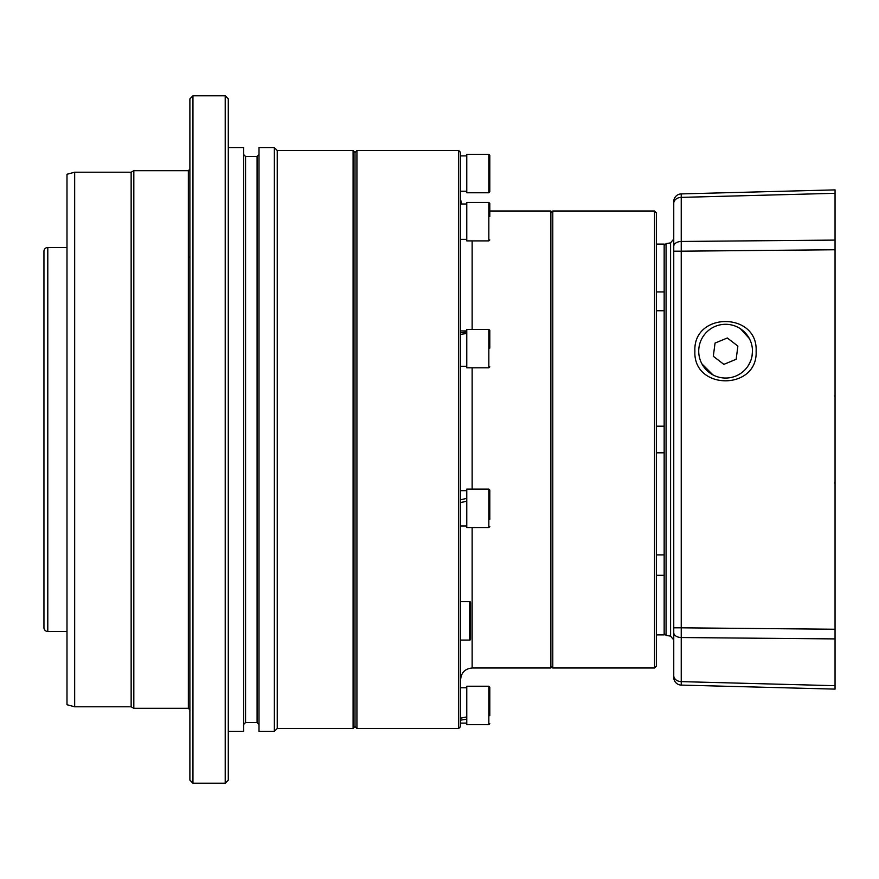 <?xml version="1.0" encoding="UTF-8"?>
<svg xmlns="http://www.w3.org/2000/svg" width="879" height="879" viewBox="0 0 879 879"><rect width="100%" height="100%" fill="white"/><g stroke="black" fill="none" stroke-linecap="round" stroke-linejoin="round"><path stroke-width="1.32" d="M469.65 640.077A0.956 0.956 0 0 0 470.606 639.11L470.606 602.631A0.956 0.956 0 0 0 469.65 601.665L469.65 640.077L460.618 640.077L460.618 679.522C461.299 672.523 465.145 668.677 472.144 667.996L472.144 527.532M488.845 489.131L488.845 527.532L466.771 527.532L466.771 489.131L488.845 489.131L489.812 490.086L489.812 519.313M489.812 492.229L489.812 501.579M466.771 501.14L460.618 502.689L460.618 601.665L469.65 601.665M355.017 726.57L353.094 728.482L353.094 150.518L355.017 152.43L355.017 726.57L356.929 728.482L356.929 150.518L458.706 150.518L458.706 728.482L460.618 726.559L460.618 439.5L460.618 502.568L465.299 501.502M466.771 498.36L460.618 499.766L460.618 502.689M488.845 329.394L488.845 367.796L466.771 367.796L466.771 329.394L488.845 329.394L489.812 330.361L489.812 338.767M489.812 348.117L489.812 330.361M466.771 333.46L460.618 334.372L460.618 366.268L466.771 366.268M466.771 332.064L460.618 332.723L460.618 334.372M466.771 202.489L488.845 202.489L488.845 240.89L466.771 240.89L466.771 202.456L488.845 202.456L489.812 203.412L489.812 210.619M489.812 216.564L489.812 203.807M466.771 204.027L460.618 204.027L460.618 239.352L466.771 239.352M488.845 154.363L488.845 192.765L466.771 192.765L466.771 154.363L488.845 154.363L489.812 155.319L489.812 164.758M488.845 192.765L489.812 191.798L489.812 155.319M489.812 183.799L489.812 185.996M466.771 155.891L460.618 155.891L460.618 191.226L466.771 191.226M488.845 686.235L488.845 724.637L466.771 724.637L466.771 686.235L488.845 686.235L489.812 687.202L489.812 695.201M489.812 715.682L489.812 687.202M489.812 696.64L489.812 706.881M466.771 719.165L460.618 720.154L460.618 687.774L466.771 687.774M466.771 716.945L460.618 718.154M353.094 150.518L277.248 150.518L277.248 728.482L274.369 731.372L259.008 731.372L259.008 147.628L274.369 147.628L274.369 731.372M228.287 147.628L243.648 147.628L243.648 731.372L228.287 731.372M225.211 95.789L228.287 98.866L228.287 780.134L225.211 783.211L192.951 783.211L192.951 95.789L225.211 95.789L225.211 783.211M192.951 783.211L189.886 780.134L189.886 98.866L192.951 95.789M189.886 709.858L188.348 708.32L188.348 170.68L133.817 170.68L133.817 708.32L131.147 706.793L74.671 706.793L74.671 172.207L131.147 172.207L131.147 706.793M74.671 172.207L66.991 174.273L66.991 704.727L74.671 706.793M47.796 247.482A3.846 3.846 0 0 0 43.95 251.328L43.95 627.672A3.846 3.846 0 0 0 47.796 631.518L47.796 247.482L66.991 247.482M460.618 439.5L460.618 152.441L458.706 150.518M552.792 212.927L550.869 211.004L550.869 667.996L472.144 667.996M552.792 666.073L550.869 667.996M654.558 667.996L552.792 667.996L552.792 211.004L654.558 211.004L656.481 212.927L656.481 666.073L654.558 667.996L654.558 211.004M656.481 426.183L664.161 426.183L664.161 244.098L656.481 244.098M664.161 310.748L656.481 310.748M656.481 554.902L664.161 554.902L664.161 452.817L656.481 452.817M656.481 634.902L664.161 634.902L664.161 572.185M664.161 554.902L664.161 575.305L656.481 575.305M656.481 233.089L656.481 215.805M656.481 291.916L664.161 291.916M656.481 293.542L656.481 276.259M756.127 351.171C758.028 311.66 692.982 311.66 694.882 351.171C692.982 390.683 758.028 390.683 756.127 351.171M740.525 328.812L749.293 338.47M664.161 245.571L666.073 243.648L666.073 635.352L670.589 636.154L673.754 639.934L673.754 627.815L681.236 627.815L681.236 251.185L835.05 249.757L835.05 240.088L835.05 630.353M835.05 639.033L835.05 629.243L835.05 638.912L681.236 637.539A7.68 4.867 180 0 1 673.754 632.671L673.754 677.412A7.68 7.68 0 0 0 681.236 685.093L835.05 689.114L835.05 638.912M835.05 622.552L835.05 610.356M835.05 607.916L835.05 439.5M748.545 365.181L750.644 360.95M752.017 356.149L752.479 351.171M666.073 243.648L670.589 242.846L673.754 239.066L673.754 632.671M664.161 426.183L664.161 452.817M664.161 633.429L666.073 635.352M712.935 374.883L701.903 363.873M673.754 246.329L673.754 203.324L673.754 246.329A7.68 4.867 -0 0 1 681.236 241.461L681.236 197.379A7.68 5.944 180 0 0 673.754 203.324L673.754 201.588A7.68 7.68 0 0 1 681.236 193.907L835.05 189.886L835.05 193.303L835.05 189.886M673.754 251.185L681.236 251.185L681.236 241.461L835.05 240.088L835.05 193.303L681.236 197.379L681.236 193.907A7.68 7.68 0 0 0 673.754 201.588M673.754 675.676A7.68 5.944 -0 0 0 681.236 681.621L835.05 685.697L835.05 689.114M835.05 257.69L835.05 237.824M835.05 281.148L835.05 294.256M835.05 201.401L835.05 223.145M835.05 602.939L835.05 605.312M835.05 491.932L835.05 491.042M700.772 361.467A26.886 26.886 0 0 1 715.308 326.34A26.886 26.886 0 0 1 750.435 340.876A26.886 26.886 0 0 1 735.899 376.003A26.886 26.886 0 0 1 700.772 361.467M715.045 343.074L713.308 356.27L723.867 364.367L736.162 359.269L737.888 346.073L727.329 337.986L715.045 343.074M489.812 203.445L488.845 202.456M259.008 724.45L257.086 722.538L257.086 156.462L245.56 156.462L245.56 722.538L243.648 724.45M472.144 367.796L472.144 489.131M472.144 240.89L472.144 329.394M670.589 636.154L670.589 242.846M835.05 629.243L681.236 627.815L681.236 685.093A7.68 7.68 0 0 1 673.754 677.412M488.845 527.532L489.812 526.576M466.771 525.994L460.618 525.994M466.771 490.669L460.618 490.669M488.845 367.796L489.812 366.84M466.771 330.933L460.618 330.933M488.845 240.89L489.812 239.934M466.771 203.994L461.541 203.994M488.845 724.637L489.812 723.681M466.771 723.109L460.618 723.109M277.248 150.518L274.369 147.628M131.147 172.207L133.817 170.68M188.348 708.32L133.817 708.32M188.348 170.68L189.886 169.142M245.56 156.462L243.648 154.55M257.086 722.538L245.56 722.538M257.086 156.462L259.008 154.55M353.094 728.482L277.248 728.482M189.886 257.086L188.348 257.086M66.991 631.518L47.796 631.518M355.017 152.441L356.929 150.518M550.869 211.004L489.812 211.004M458.706 728.482L356.929 728.482M461.552 204.027L460.618 199.478M834.523 482.978L835.05 482.131M834.523 396.022L835.05 396.868"/></g></svg>
